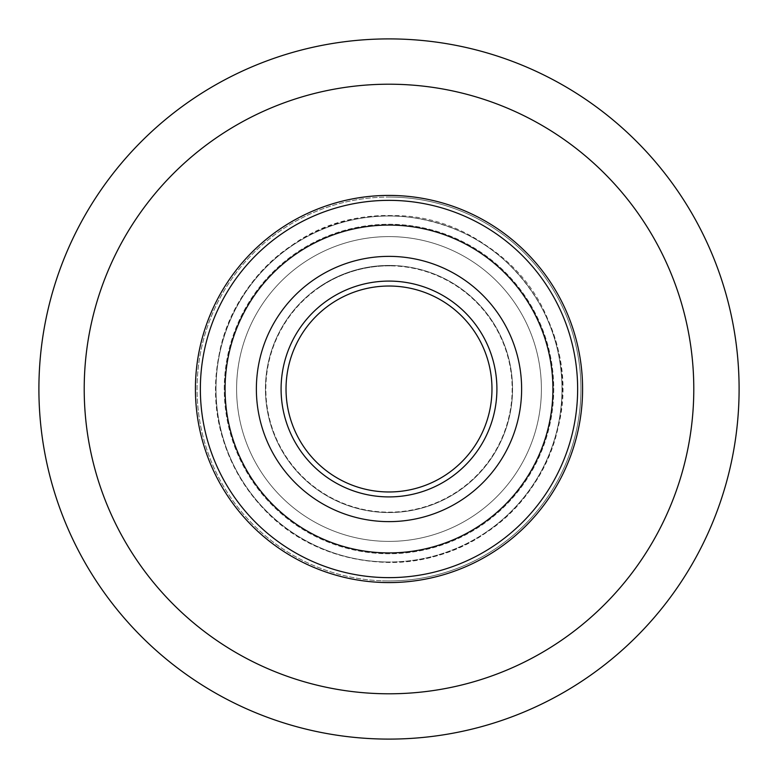 <?xml version="1.0" encoding="UTF-8"?>
<svg xmlns="http://www.w3.org/2000/svg" width="778" height="778" viewBox="0 0 778 778"><rect width="100%" height="100%" fill="white"/><g stroke="black" fill="none" stroke-linecap="round" stroke-linejoin="round"><path stroke-width="0.58" stroke-dasharray="3.89 2.92" d="M38.9 389A350.1 350.1 0 0 0 389 739.1A350.1 350.1 0 0 0 739.1 389A350.1 350.1 0 0 0 389 38.9A350.1 350.1 0 0 0 38.9 389A350.1 350.1 0 0 1 389 38.9A350.1 350.1 0 0 1 739.1 389M195.414 389A193.586 193.586 0 0 1 389 195.414A193.586 193.586 0 0 1 582.586 389A193.586 193.586 0 0 1 389 582.586A193.586 193.586 0 0 1 195.414 389A193.586 193.586 0 0 1 389 195.414A193.586 193.586 0 0 1 582.586 389A193.586 193.586 0 0 1 389 582.586A193.586 193.586 0 0 1 195.414 389A193.586 193.586 0 0 1 389 195.414A193.586 193.586 0 0 1 582.586 389A193.586 193.586 0 0 1 389 582.586A193.586 193.586 0 0 1 195.414 389A193.586 193.586 0 0 0 228.586 497.356A193.586 193.586 0 0 1 195.414 389M224.249 389A164.751 164.751 0 0 1 389 224.249A164.751 164.751 0 0 1 553.751 389A164.751 164.751 0 0 1 389 553.751A164.751 164.751 0 0 1 224.249 389A164.751 164.751 0 0 1 389 224.249A164.751 164.751 0 0 1 553.751 389A164.751 164.751 0 0 1 389 553.751A164.751 164.751 0 0 1 224.249 389M386.024 561.969A172.988 172.988 0 0 1 216.031 386.024A172.988 172.988 0 0 1 391.976 216.031A172.988 172.988 0 0 1 561.969 391.976A172.988 172.988 0 0 1 386.024 561.969M386.87 512.546A123.566 123.566 0 0 1 265.454 386.87A123.566 123.566 0 0 1 391.13 265.454A123.566 123.566 0 0 1 512.546 391.13A123.566 123.566 0 0 1 386.87 512.546M386.18 552.905A163.925 163.925 0 0 1 225.095 386.18A163.925 163.925 0 0 1 391.82 225.095A163.925 163.925 0 0 1 552.905 391.82A163.925 163.925 0 0 1 386.18 552.905A163.925 163.925 0 0 1 225.095 386.18A163.925 163.925 0 0 1 391.82 225.095A163.925 163.925 0 0 1 552.905 391.82A163.925 163.925 0 0 1 386.18 552.905A163.925 163.925 0 0 1 225.095 386.18A163.925 163.925 0 0 1 391.82 225.095A163.925 163.925 0 0 1 552.905 391.82A163.925 163.925 0 0 1 386.18 552.905A163.925 163.925 0 0 1 225.095 386.18A163.925 163.925 0 0 1 391.82 225.095A163.925 163.925 0 0 1 552.905 391.82A163.925 163.925 0 0 1 386.18 552.905M392.336 195.443A193.586 193.586 0 0 1 582.557 392.336A193.586 193.586 0 0 1 385.664 582.557A193.586 193.586 0 0 1 195.443 385.664A193.586 193.586 0 0 1 392.336 195.443A193.586 193.586 0 0 1 582.557 392.336A193.586 193.586 0 0 1 385.664 582.557A193.586 193.586 0 0 1 195.443 385.664A193.586 193.586 0 0 1 392.336 195.443A193.586 193.586 0 0 1 582.557 392.336A193.586 193.586 0 0 1 385.664 582.557A193.586 193.586 0 0 1 195.443 385.664A193.586 193.586 0 0 1 392.336 195.443M391.285 256.39A132.63 132.63 0 0 1 521.61 391.285A132.63 132.63 0 0 1 386.715 521.61A132.63 132.63 0 0 1 256.39 386.715A132.63 132.63 0 0 1 391.285 256.39A132.63 132.63 0 0 1 521.61 391.285A132.63 132.63 0 0 1 386.715 521.61A132.63 132.63 0 0 1 256.39 386.715A132.63 132.63 0 0 1 391.285 256.39A132.63 132.63 0 0 1 521.61 391.285A132.63 132.63 0 0 1 386.715 521.61A132.63 132.63 0 0 1 256.39 386.715A132.63 132.63 0 0 1 391.285 256.39A132.63 132.63 0 0 1 521.61 391.285A132.63 132.63 0 0 1 386.715 521.61A132.63 132.63 0 0 1 256.39 386.715A132.63 132.63 0 0 1 391.285 256.39M391.12 265.862A123.157 123.157 0 0 1 512.138 391.12A123.157 123.157 0 0 1 386.88 512.138A123.157 123.157 0 0 1 265.862 386.88A123.157 123.157 0 0 1 391.12 265.862M390.77 286.041A102.968 102.968 0 0 1 491.959 390.77A102.968 102.968 0 0 1 387.23 491.959A102.968 102.968 0 0 1 286.041 387.23A102.968 102.968 0 0 1 390.77 286.041A102.968 102.968 0 0 1 491.959 390.77A102.968 102.968 0 0 1 387.23 491.959A102.968 102.968 0 0 1 286.041 387.23A102.968 102.968 0 0 1 390.77 286.041A102.968 102.968 0 0 0 286.041 387.23A102.968 102.968 0 0 0 387.23 491.959A102.968 102.968 0 0 1 286.041 387.23A102.968 102.968 0 0 1 390.77 286.041M485.832 532.356A172.988 172.988 0 0 0 532.356 292.168A172.988 172.988 0 0 0 292.168 245.644A172.988 172.988 0 0 0 245.644 485.832A172.988 172.988 0 0 0 485.832 532.356M458.164 491.395A123.566 123.566 0 0 0 491.395 319.836A123.566 123.566 0 0 0 319.836 286.605A123.566 123.566 0 0 0 286.605 458.164A123.566 123.566 0 0 0 458.164 491.395M480.755 524.839A163.925 163.925 0 0 0 524.839 297.245A163.925 163.925 0 0 0 297.245 253.161A163.925 163.925 0 0 0 253.161 480.755A163.925 163.925 0 0 0 480.755 524.839A163.925 163.925 0 0 0 524.839 297.245A163.925 163.925 0 0 0 297.245 253.161A163.925 163.925 0 0 0 253.161 480.755A163.925 163.925 0 0 0 480.755 524.839A163.925 163.925 0 0 0 524.839 297.245A163.925 163.925 0 0 0 297.245 253.161A163.925 163.925 0 0 0 253.161 480.755A163.925 163.925 0 0 0 480.755 524.839M395.739 195.531A193.586 193.586 0 0 0 195.531 382.261A193.586 193.586 0 0 0 382.261 582.469A193.586 193.586 0 0 0 582.469 395.739A193.586 193.586 0 0 0 395.739 195.531A193.586 193.586 0 0 1 582.469 395.739A193.586 193.586 0 0 1 202.932 442.429A193.586 193.586 0 0 1 280.644 228.586A193.586 193.586 0 0 0 228.586 497.356A193.586 193.586 0 0 0 497.356 549.414M582.586 389A193.586 193.586 0 0 0 549.414 280.644A193.586 193.586 0 0 1 582.586 389A193.586 193.586 0 0 0 549.414 280.644M314.759 279.098A132.63 132.63 0 0 0 279.098 463.241A132.63 132.63 0 0 0 463.241 498.902A132.63 132.63 0 0 0 498.902 314.759A132.63 132.63 0 0 0 314.759 279.098A132.63 132.63 0 0 0 279.098 463.241A132.63 132.63 0 0 0 463.241 498.902A132.63 132.63 0 0 0 498.902 314.759A132.63 132.63 0 0 0 314.759 279.098A132.63 132.63 0 0 0 279.098 463.241A132.63 132.63 0 0 0 463.241 498.902A132.63 132.63 0 0 0 498.902 314.759A132.63 132.63 0 0 0 314.759 279.098M320.069 286.946A123.157 123.157 0 0 0 286.946 457.931A123.157 123.157 0 0 0 457.931 491.054A123.157 123.157 0 0 0 491.054 320.069A123.157 123.157 0 0 0 320.069 286.946M446.64 474.327A102.968 102.968 0 0 0 474.327 331.36A102.968 102.968 0 0 0 331.36 303.673A102.968 102.968 0 0 1 474.327 331.36A102.968 102.968 0 0 1 446.64 474.327M389 197.067A191.933 191.933 0 0 1 580.933 389A191.933 191.933 0 0 1 389 580.933A191.933 191.933 0 0 0 580.933 389A191.933 191.933 0 0 0 389 197.067A191.933 191.933 0 0 0 197.067 389A191.933 191.933 0 0 0 389 580.933A191.933 191.933 0 0 1 197.067 389A191.933 191.933 0 0 1 389 197.067M389 582.586A193.586 193.586 0 0 0 582.586 389A193.586 193.586 0 0 0 389 195.414A193.586 193.586 0 0 1 582.586 389A193.586 193.586 0 0 1 389 582.586A193.586 193.586 0 0 1 195.414 389A193.586 193.586 0 0 1 389 195.414A193.586 193.586 0 0 0 195.414 389A193.586 193.586 0 0 0 389 582.586M389 541.4A152.4 152.4 0 0 1 236.6 389A152.4 152.4 0 0 1 389 236.6A152.4 152.4 0 0 1 541.4 389A152.4 152.4 0 0 1 389 541.4A152.4 152.4 0 0 1 236.6 389A152.4 152.4 0 0 1 389 236.6A152.4 152.4 0 0 1 541.4 389A152.4 152.4 0 0 1 389 541.4M395.681 197.174A191.933 191.933 0 0 1 580.826 395.681A191.933 191.933 0 0 1 382.319 580.826A191.933 191.933 0 0 0 580.826 395.681A191.933 191.933 0 0 0 395.681 197.174A191.933 191.933 0 0 0 197.174 382.319A191.933 191.933 0 0 0 382.319 580.826A191.933 191.933 0 0 1 197.174 382.319A191.933 191.933 0 0 1 395.681 197.174M383.69 541.303A152.4 152.4 0 0 1 236.697 383.69A152.4 152.4 0 0 1 394.31 236.697A152.4 152.4 0 0 1 541.303 394.31A152.4 152.4 0 0 1 383.69 541.303A152.4 152.4 0 0 1 236.697 383.69A152.4 152.4 0 0 1 394.31 236.697A152.4 152.4 0 0 1 541.303 394.31A152.4 152.4 0 0 1 383.69 541.303M693.791 389A304.791 304.791 0 0 1 389 693.791A304.791 304.791 0 0 1 84.209 389A304.791 304.791 0 0 1 389 84.209A304.791 304.791 0 0 1 693.791 389M392.248 200.384A188.646 188.646 0 0 1 577.616 392.248A188.646 188.646 0 0 1 385.752 577.616A188.646 188.646 0 0 1 200.384 385.752A188.646 188.646 0 0 1 392.248 200.384A188.646 188.646 0 0 1 577.616 392.248A188.646 188.646 0 0 1 385.752 577.616A188.646 188.646 0 0 1 200.384 385.752A188.646 188.646 0 0 1 392.248 200.384M390.857 281.101A107.909 107.909 0 0 1 496.899 390.857A107.909 107.909 0 0 1 387.143 496.899A107.909 107.909 0 0 1 281.101 387.143A107.909 107.909 0 0 1 390.857 281.101A107.909 107.909 0 0 1 496.899 390.857A107.909 107.909 0 0 1 387.143 496.899A107.909 107.909 0 0 1 281.101 387.143A107.909 107.909 0 0 1 390.857 281.101M283.406 232.68A188.646 188.646 0 0 0 232.68 494.594A188.646 188.646 0 0 0 494.594 545.32A188.646 188.646 0 0 0 545.32 283.406A188.646 188.646 0 0 0 283.406 232.68M328.598 299.579A107.909 107.909 0 0 0 299.579 449.402A107.909 107.909 0 0 0 449.402 478.421A107.909 107.909 0 0 0 478.421 328.598A107.909 107.909 0 0 0 328.598 299.579M391.986 215.623C312.075 212.783 235.958 272.601 219.834 350.917C208.757 405.844 220.553 455.315 255.223 499.33C289.62 539.436 333.217 560.452 386.014 562.377C465.925 565.217 542.042 505.399 558.166 427.083C584.93 324.523 497.959 213.862 391.986 215.623M291.935 245.303C376.902 183.715 510.154 222.839 548.334 320.585C581.662 394.32 553.965 488.672 486.065 532.697C418.34 580.437 317.589 569.019 262.264 507.344C244.049 487.718 230.998 465.108 223.121 439.521C200.413 368.85 229.802 285.905 291.935 245.303"/><path stroke-width="1.17" d="M739.1 389A350.1 350.1 0 0 1 389 739.1A350.1 350.1 0 0 1 38.9 389A350.1 350.1 0 0 1 389 38.9A350.1 350.1 0 0 1 739.1 389A350.1 350.1 0 0 0 389 38.9A350.1 350.1 0 0 0 38.9 389M549.414 280.644A193.586 193.586 0 0 0 280.644 228.586A193.586 193.586 0 0 1 549.414 280.644A193.586 193.586 0 0 0 195.414 389A193.586 193.586 0 0 1 389 195.414A193.586 193.586 0 0 1 582.586 389A193.586 193.586 0 0 1 389 582.586A193.586 193.586 0 0 1 280.644 228.586A193.586 193.586 0 0 1 395.739 195.531M480.755 524.839A163.925 163.925 0 0 0 524.839 297.245A163.925 163.925 0 0 0 297.245 253.161A163.925 163.925 0 0 0 253.161 480.755A163.925 163.925 0 0 0 480.755 524.839M497.356 549.414A193.586 193.586 0 0 1 228.586 497.356A193.586 193.586 0 0 0 582.586 389A193.586 193.586 0 0 1 497.356 549.414A193.586 193.586 0 0 0 582.586 389M314.759 279.098A132.63 132.63 0 0 0 279.098 463.241A132.63 132.63 0 0 0 463.241 498.902A132.63 132.63 0 0 0 498.902 314.759A132.63 132.63 0 0 0 314.759 279.098M331.36 303.673A102.968 102.968 0 0 0 303.673 446.64A102.968 102.968 0 0 0 446.64 474.327A102.968 102.968 0 0 0 474.327 331.36A102.968 102.968 0 0 0 331.36 303.673A102.968 102.968 0 0 0 303.673 446.64A102.968 102.968 0 0 0 446.64 474.327A102.968 102.968 0 0 0 474.327 331.36A102.968 102.968 0 0 0 331.36 303.673M84.209 389A304.791 304.791 0 0 0 389 693.791A304.791 304.791 0 0 0 693.791 389A304.791 304.791 0 0 0 389 84.209A304.791 304.791 0 0 0 84.209 389M283.406 232.68A188.646 188.646 0 0 0 232.68 494.594A188.646 188.646 0 0 0 494.594 545.32A188.646 188.646 0 0 0 545.32 283.406A188.646 188.646 0 0 0 283.406 232.68M328.598 299.579A107.909 107.909 0 0 0 299.579 449.402A107.909 107.909 0 0 0 449.402 478.421A107.909 107.909 0 0 0 478.421 328.598A107.909 107.909 0 0 0 328.598 299.579"/></g></svg>
